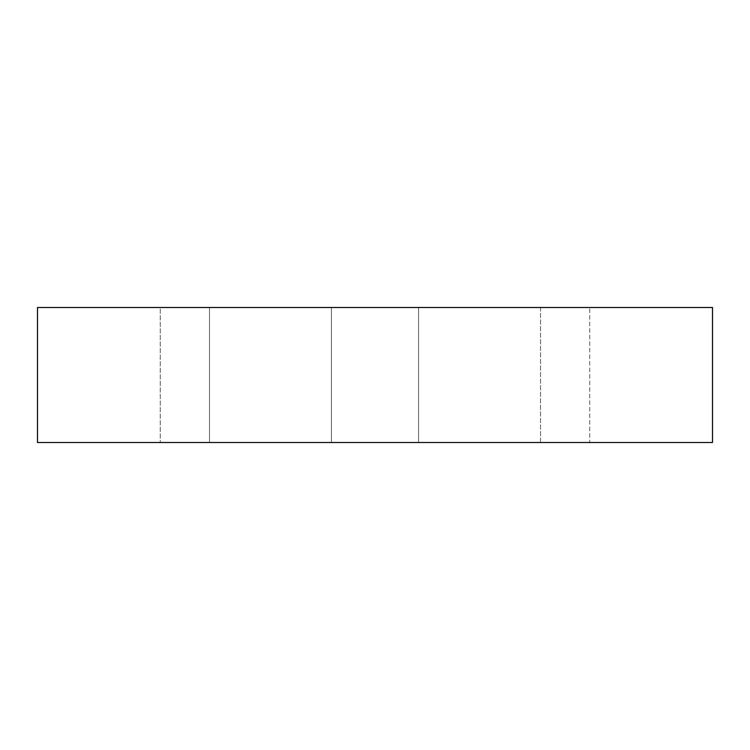 <?xml version="1.0" encoding="UTF-8"?>
<svg xmlns="http://www.w3.org/2000/svg" width="750" height="750" viewBox="0 0 750 750"><rect width="100%" height="100%" fill="white"/><g stroke="black" fill="none" stroke-linecap="round" stroke-linejoin="round"><path stroke-width="0.56" stroke-dasharray="3.75 2.81" d="M712.5 307.5L37.5 307.5M712.5 442.5L37.5 442.5M540.497 307.5L540.497 442.5L418.584 442.5L589.725 442.5L589.725 307.5L589.725 442.5L540.497 442.5L540.497 307.5L418.584 307.5L540.497 307.5M418.584 307.5L418.584 442.5L418.584 307.5L418.584 442.5L209.503 442.5L418.584 442.5L418.584 307.5L331.416 307.5L331.416 442.5L331.416 307.5L209.503 307.5L331.416 307.5L331.416 442.5L331.416 307.5L418.584 307.5M209.503 307.5L209.503 442.5L160.275 442.5L209.503 442.5L209.503 307.5L160.275 307.5L160.275 442.5L160.275 307.5L209.503 307.5"/><path stroke-width="1.12" d="M375 307.5L712.5 307.5L712.5 442.5L37.5 442.5L37.5 307.5L375 307.5"/></g></svg>
